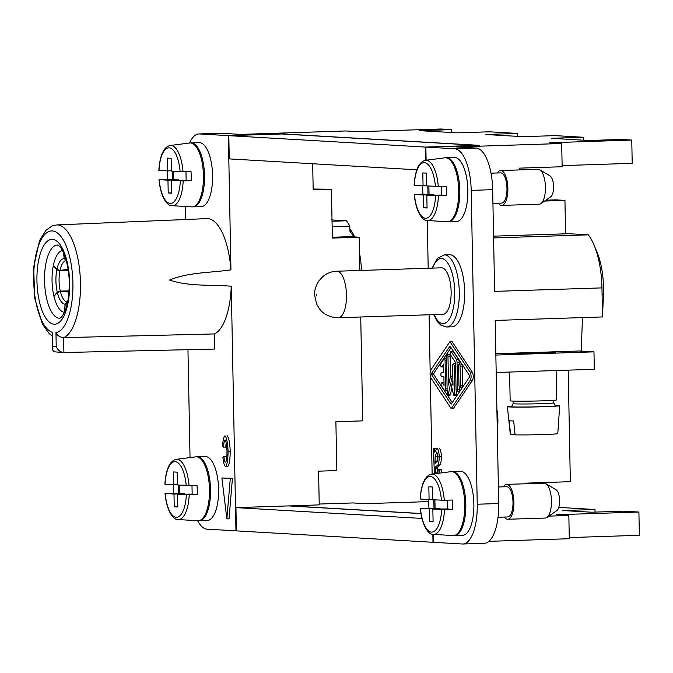 <?xml version="1.0" encoding="UTF-8"?>
<svg xmlns="http://www.w3.org/2000/svg" width="673" height="673" viewBox="0 0 673 673"><rect width="100%" height="100%" fill="white"/><g stroke="black" fill="none" stroke-linecap="round" stroke-linejoin="round"><path stroke-width="1.01" d="M496.178 372.497L594.309 369.292L593.973 351.861L495.85 355.058M493.595 237.931L588.32 234.835A58.164 22.352 88.1 0 1 601.956 287.884L602.512 316.941L495.185 320.441L498.693 503.522A40.717 15.647 88.1 0 1 484.35 543.304L462.881 544.003A40.717 15.647 88.1 0 1 462.334 544.003L433.454 542.32L433.294 534.354M555.755 351.76L555.763 352.223A23.269 0.749 178.9 0 1 541.462 353.19A23.269 0.749 178.9 0 1 509.764 353.266M579.175 351.003L593.973 351.861M548.857 516.124L568.836 515.476L569.282 538.72L488.901 541.344M568.197 370.15L570.342 481.691L525.26 483.164L525.268 483.778M565.581 233.809L564.941 200.386L555.755 199.856L545.862 200.175M588.32 234.835L568.803 233.708L493.561 236.156M498.298 203.196A17.448 6.705 -91.9 0 0 501.713 205.408L539.283 204.188A17.448 6.705 -91.9 0 0 540.873 203.625L550.775 196.777A10.734 4.122 -91.9 0 0 553.576 186.64A10.734 4.122 -91.9 0 0 550.093 175.956L539.771 169.764A17.448 6.705 -91.9 0 0 538.148 169.31L500.577 170.53A17.448 6.705 -91.9 0 0 497.313 172.969M540.873 203.625A17.448 6.705 -91.9 0 0 545.433 187.136A17.448 6.705 -91.9 0 0 539.771 169.764M501.713 205.408A17.448 6.705 -91.9 0 0 507.863 188.364A17.448 6.705 -91.9 0 0 500.577 170.53M583.449 140.186L583.398 137.267L551.195 138.31L588.816 140.497L621.011 139.446L631.762 140.068L549.118 142.769L561.694 143.5L456.513 146.933L476.215 148.077A40.717 15.647 88.1 0 1 492.67 189.668L494.621 291.384L601.956 287.884M583.398 137.267L555.183 135.626L522.98 136.678L485.359 134.491L517.562 133.439L517.621 136.367M454.014 535.54A31.993 12.291 -91.9 0 0 454.553 535.548L462.595 535.287A31.993 12.291 -91.9 0 0 473.868 504.027A31.993 12.291 -91.9 0 0 460.509 471.344L452.458 471.605A31.993 12.291 -91.9 0 0 451.928 471.655M454.553 535.548A31.993 12.291 -91.9 0 0 465.817 504.296A31.993 12.291 -91.9 0 0 452.458 471.605M433.833 499.837L434.001 508.258L420.49 508.351L429.265 508.855L429.509 521.642L433.092 521.853L432.848 509.066L444.474 509.562A30.142 11.584 88.1 0 1 433.488 534.362L453.03 535.582A31.993 12.291 -91.9 0 0 464.749 504.329A31.993 12.291 -91.9 0 0 450.944 471.672L431.519 474.162A30.142 11.584 88.1 0 1 444.298 500.266L432.663 499.77L432.419 486.983L428.836 486.772L429.088 499.559L420.129 499.021C421.222 483.887 425.016 475.601 431.519 474.162M428.962 507.964A30.865 11.862 88.1 0 1 428.743 503.311A30.865 11.862 88.1 0 1 428.76 499.543M447.259 500.174L447.436 509.04L452.466 509.326A30.865 11.862 88.1 0 0 452.508 504.691A30.865 11.862 88.1 0 0 452.281 500.031L444.298 500.266M439.999 508.83L435.069 508.224L434.909 499.896M447.427 508.939L432.848 509.066M433.488 534.362C430.501 535.371 422.232 529.071 420.314 508.325L420.49 508.351A27.82 10.692 88.1 0 0 431.502 532.116A27.82 10.692 88.1 0 0 441.614 509.579M429.265 508.855L439.999 508.51M434.001 508.258L435.069 508.224M429.509 521.642L433.084 521.525M452.466 509.326L444.474 509.562M432.663 499.442L429.088 499.559M492.93 203.372L501.637 203.086A15.126 5.813 -91.9 0 0 506.971 188.314A15.126 5.813 -91.9 0 0 500.653 172.86L491.021 173.171M495.824 353.72L581.245 350.936L582.456 317.597M509.604 372.06L510.159 400.78A23.269 0.749 -1.1 0 0 542.379 400.847A23.269 0.749 -1.1 0 0 556.68 399.88L556.117 370.545M511.817 406.088A26.171 0.841 -1.1 0 0 507.366 406.643A26.171 0.841 -1.1 0 0 543.607 406.728A26.171 0.841 -1.1 0 0 559.7 405.642A26.171 0.841 -1.1 0 0 555.225 405.255M515.038 434.455L510.597 434.607L509.167 420.692A24.951 0.808 -1.1 0 0 513.65 420.953L515.081 434.859A23.732 0.766 -1.1 0 0 543.204 434.573A23.732 0.766 -1.1 0 0 557.791 433.589L559.7 405.642M507.366 406.643L510.344 434.497A23.732 0.766 -1.1 0 0 510.597 434.607M595.067 512.094L595.016 509.495L562.813 510.546L591.474 512.212L623.678 511.16L638.904 512.044L556.26 514.744L568.836 515.476M569.265 537.584L639.35 535.296L638.904 512.044M631.762 140.068L632.208 163.32L562.123 165.608M319.212 504.043L352.98 502.941L365.473 503.665L428.726 501.604M432.848 534.295L433 542.295L236.4 530.879L235.954 507.627L288.549 505.911L420.945 513.6M236.4 530.837L207.065 529.18A40.717 15.647 88.1 0 1 197.635 520.751M332.142 226.683L349.809 226.111A58.164 22.352 88.1 0 0 346.402 220.786L331.394 219.92M332.041 221.257L346.402 220.786M189.525 143.013A40.717 15.647 88.1 0 1 198.93 133.944A40.717 15.647 88.1 0 1 199.477 133.952L228.366 135.635L230.94 269.831C210.615 272.901 188.591 272.085 169.604 280.052C188.936 286.698 210.826 284.502 231.26 286.227L235.954 530.854M231.26 286.227A58.164 22.352 88.1 0 1 214.502 333.943L214.796 349.068L63.901 352.526L63.615 337.644L214.502 333.943M187.96 349.682L190.038 457.573M223.89 456.42C224.244 459.92 224.757 461.939 225.43 462.486C226.414 461.712 226.936 457.985 227.003 451.305C226.683 444.559 226.035 440.748 225.06 439.881C224.286 440.411 223.815 442.834 223.629 447.141L222.578 446.435C222.906 440.335 223.697 436.785 224.967 435.793C226.574 437.29 227.617 442.439 228.088 451.247C227.945 460.004 227.095 465.119 225.548 466.582C224.277 465.632 223.394 462.469 222.881 457.102L223.89 456.42L226.044 456.353L226.481 459.6M226.145 442.699L225.775 447.074L223.629 447.141M227.062 435.725L227.112 435.717C228.719 437.214 229.762 442.371 230.233 451.171C230.09 459.937 229.241 465.051 227.693 466.515L225.548 466.582M225.564 466.582L227.693 466.515M226.868 518.908L229.013 518.841L232.429 478.402L221.888 477.981L230.284 478.469L226.868 518.908L221.888 477.981M198.745 520.717A31.993 12.291 -91.9 0 0 199.275 520.725L207.326 520.465A31.993 12.291 -91.9 0 0 218.599 489.204A31.993 12.291 -91.9 0 0 205.24 456.521L197.189 456.782A31.993 12.291 -91.9 0 0 196.659 456.832M437.77 453.896L437.172 461.518M437.257 456.538L435.111 456.605L435.061 463.419L436.752 461.628L438.157 456.715L436.785 451.995M436.811 451.995L435.111 456.605M441.252 472.917L441.496 469.855L439.351 469.922L439.074 473.195M441.496 469.855L440.453 469.14L438.308 469.207L439.351 469.922M437.728 473.363L438.308 469.207M437.778 473.203L437.282 467.255L435.137 467.323L435.751 473.615M439.065 448.033L439.124 448.033C440.369 449.068 441.135 451.92 441.421 456.588C441.303 460.669 440.849 463.453 440.066 464.934L439.133 465.657L436.987 465.724L435.137 467.323M439.133 465.657L437.282 467.255M440.066 464.934L437.921 465.009L436.987 465.724M436.323 448.546L434.489 448.605L434.758 452.248L436.97 448.1C438.224 449.135 438.989 451.995 439.276 456.656C439.158 460.736 438.703 463.52 437.921 465.009M436.34 448.521L434.489 448.605M434.396 473.792L433.387 448.546M232.429 478.402L230.284 478.469M185.218 206.493L185.462 219.516M52.578 332.42L52.444 348.732L52.578 332.42A50.921 19.567 88.1 0 1 36.09 254.15A50.921 19.567 88.1 0 1 69.47 256.085A50.921 19.567 88.1 0 1 55.96 332.613C57.197 335.491 59.746 337.165 63.615 337.644A56.742 21.805 88.1 0 0 80.213 276.696A56.742 21.805 88.1 0 0 56.683 224.933L206.956 218.616A58.164 22.352 88.1 0 1 230.94 269.831M192.714 206.863A31.993 12.291 -91.9 0 0 193.252 206.872L201.303 206.611A31.993 12.291 -91.9 0 0 212.575 175.35A31.993 12.291 -91.9 0 0 199.216 142.668L191.166 142.928A31.993 12.291 -91.9 0 0 190.627 142.979M235.954 507.627L421.912 518.429M416.839 169.798L229.257 158.904L228.812 135.66L425.412 147.076L425.664 160.283M432.142 474.078L430.257 375.904M430.182 372.026L429.08 314.771M428.188 268.241L427.271 220.5M426.118 160.224L425.866 147.101L454.746 148.775A40.717 15.647 88.1 0 1 471.201 190.375L477.233 504.228A40.717 15.647 88.1 0 1 462.881 544.003M446.09 326.994A36.064 13.855 -91.9 0 0 446.578 327.002L451.936 326.826A36.064 13.855 -91.9 0 0 464.648 291.586A36.064 13.855 -91.9 0 0 449.589 254.739L444.222 254.916L437.189 258.533L432.159 268.115M451.213 408.637L453.358 408.57L472.387 380.38A4.812 1.851 -91.9 0 0 473.228 376.266A4.812 1.851 -91.9 0 0 472.227 372.051L452.079 341.59L449.926 341.657L470.074 372.127A4.812 1.851 -91.9 0 1 471.083 376.342A4.812 1.851 -91.9 0 1 470.234 380.447L451.213 408.637L431.065 378.176A4.812 1.851 -91.9 0 1 430.064 373.961A4.812 1.851 -91.9 0 1 430.905 369.847L449.926 341.657M447.982 221.686A31.993 12.291 -91.9 0 0 448.521 221.695L456.572 221.434A31.993 12.291 -91.9 0 0 467.844 190.173A31.993 12.291 -91.9 0 0 454.485 157.49L446.435 157.751A31.993 12.291 -91.9 0 0 445.896 157.802M558.75 507.392L595.016 509.495M198.93 133.944L220.399 133.246A40.717 15.647 88.1 0 1 220.946 133.254L240.648 134.398L345.838 130.966L358.33 131.689L440.983 128.997L451.726 129.62L419.531 130.671L457.144 132.85L489.347 131.799L517.562 133.439M451.785 132.539L451.726 129.62M360.728 317L362.722 420.869L335.886 421.744L336.828 470.57L318.581 471.167L319.229 504.876L289.171 505.953M420.928 513.507L289.171 505.852M452.239 402.563L433.892 374.819L433.858 373.145L451.053 347.655M431.713 373.212L450.01 346.09L469.401 375.399L469.434 377.082L451.129 404.212L431.738 374.895L431.713 373.212L433.858 373.145M189.029 485.443L177.394 484.947L177.15 472.16L173.567 471.95L173.819 484.737L164.86 484.198C165.945 469.064 169.747 460.778 176.25 459.339A30.142 11.584 88.1 0 1 189.029 485.443L197.012 485.208A30.865 11.862 88.1 0 1 197.239 489.868A30.865 11.862 88.1 0 1 197.197 494.504L192.167 494.218L191.99 485.351M455.571 363.731A1.935 0.749 -91.9 0 0 455.453 363.706L453.308 363.782A1.935 0.749 -91.9 0 0 452.626 365.675L453.005 385.343L450.574 376.114L448.529 385.082L447.974 356.471A1.935 0.749 -91.9 0 0 447.166 354.486A1.935 0.749 -91.9 0 0 446.485 356.379L447.2 393.713A1.539 0.589 -91.9 0 0 447.848 395.287A1.539 0.589 -91.9 0 0 448.319 394.546L450.717 382.895L453.568 394.849A1.539 0.589 -91.9 0 0 454.124 395.648A1.539 0.589 -91.9 0 0 454.662 394.142L454.124 365.759A1.935 0.749 -91.9 0 0 453.308 363.782M312.676 163.749L313.181 189.853L331.427 189.264L332.361 238.082L359.197 237.207L359.836 270.47M228.366 135.635L282.029 133.977M504.321 517.049A17.448 6.705 -91.9 0 0 507.745 519.262L545.307 518.042A17.448 6.705 -91.9 0 0 546.905 517.478L556.807 510.63A10.734 4.122 -91.9 0 0 559.608 500.493A10.734 4.122 -91.9 0 0 556.125 489.809L545.795 483.618A17.448 6.705 -91.9 0 0 544.171 483.164L506.601 484.383A17.448 6.705 -91.9 0 0 503.337 486.823M459.222 364.127L459.188 362.503A3.878 1.489 -91.9 0 0 458.372 359.104L453.383 351.558L451.238 351.634A1.935 0.749 -91.9 0 0 450.834 351.348A1.935 0.749 -91.9 0 0 450.161 352.778A1.935 0.749 -91.9 0 0 450.557 354.94L455.545 362.486L456.067 389.532A1.935 0.749 -91.9 0 0 456.874 391.509L459.02 391.442A1.935 0.749 -91.9 0 0 459.709 389.549L459.659 387.194M459.188 362.503L457.043 362.579L457.556 389.617A1.935 0.749 -91.9 0 1 456.874 391.509M331.427 189.264L313.164 189.029M443.818 372.817L443.65 364.034L441.833 366.718A1.935 0.749 -91.9 0 1 441.496 366.953A1.935 0.749 -91.9 0 1 440.722 365.515A1.935 0.749 -91.9 0 1 441.025 363.319L443.928 359.02A1.935 0.749 -91.9 0 1 444.264 358.785A1.935 0.749 -91.9 0 1 445.08 360.762L445.619 388.927A1.935 0.749 -91.9 0 1 444.937 390.82A1.935 0.749 -91.9 0 1 444.533 390.533L441.463 385.89A1.935 0.749 -91.9 0 1 441.067 383.728A1.935 0.749 -91.9 0 1 441.74 382.298A1.935 0.749 -91.9 0 1 442.144 382.584L444.062 385.486L443.894 376.695L441.656 376.569A1.935 0.749 -91.9 0 1 440.865 374.617A1.935 0.749 -91.9 0 1 441.555 372.691A1.935 0.749 -91.9 0 0 441.555 372.691L443.818 372.817M544.592 201.05L564.941 200.386M561.694 143.5L562.14 166.744L519.211 168.149L519.245 169.924M602.503 316.478L603.462 294.21A48.271 18.55 -91.9 0 0 595.496 248.766M425.412 147.076L478.007 145.36L281.407 133.944L228.812 135.66M349.867 228.896A48.271 18.55 88.1 0 1 354.629 236.946M359.5 253.149A48.271 18.55 88.1 0 1 361.502 270.42M459.777 387.211L461.922 387.143A1.935 0.749 -91.9 0 0 462.603 385.25L462.233 366.036A1.935 0.749 -91.9 0 0 461.426 364.051L459.28 364.118A1.935 0.749 -91.9 0 0 458.599 366.019L458.969 385.234A1.935 0.749 -91.9 0 0 459.777 387.211A1.935 0.749 -91.9 0 0 460.458 385.318L460.088 366.104A1.935 0.749 -91.9 0 0 459.28 364.118M68.217 270.395L59.897 270.84L56.852 269.747L53.327 265.541A30.874 11.87 -91.9 0 0 53.916 296.187L57.281 292.242L60.284 291.081L69.025 290.896M443.995 382.247A1.935 0.749 -91.9 0 0 443.886 382.23L441.74 382.298M446.527 358.734A1.935 0.749 -91.9 0 0 446.418 358.717L444.264 358.785M453.383 351.558A1.935 0.749 -91.9 0 0 452.979 351.281L450.834 351.348M452.828 376.081L450.574 376.114M447.848 395.287L449.993 395.219A1.539 0.589 -91.9 0 0 450.473 394.479L451.869 387.698M359.197 237.207L352.257 236.803L353.83 236.551L349.91 231.218L349.809 226.111M282.029 133.877L479.529 145.351L425.866 147.101M441.496 366.953L443.642 366.886A1.935 0.749 -91.9 0 0 443.7 366.878M52.847 346.561L56.229 346.755C57.828 350.12 60.25 352.038 63.489 352.517L63.901 352.526M442.624 314.308A23.269 8.942 -91.9 0 0 442.935 314.316A23.269 8.942 -91.9 0 0 451.129 291.173A23.269 8.942 -91.9 0 0 441.732 267.812A23.269 8.942 -91.9 0 0 441.421 267.812L336.769 271.227C331.461 271.455 326.792 273.263 322.754 276.645L318.699 281.146C315.536 286.555 314.182 291.258 314.636 295.254L316.689 304.188L319.692 309.117C321.046 311.086 326.136 316.689 336.222 317.706L338.283 317.732A23.269 8.942 -91.9 0 0 346.486 295.001A23.269 8.942 -91.9 0 0 337.08 271.227A23.269 8.942 -91.9 0 0 336.769 271.227M52.444 348.732L52.915 350.524L54.521 351.836L63.489 352.517M426.396 173.129L422.812 172.919L423.056 185.706L414.105 185.168C415.191 170.033 418.985 161.747 425.496 160.309A30.142 11.584 88.1 0 1 438.274 186.413L426.64 185.916L426.396 173.129M441.404 195.086L426.817 195.212L446.435 195.473A30.865 11.862 88.1 0 0 446.485 190.838A30.865 11.862 88.1 0 0 446.258 186.177L438.274 186.413M457.043 362.579A3.878 1.489 -91.9 0 0 456.227 359.18L451.238 351.634M496.893 409.495A25.566 9.826 88.1 0 1 497.902 419.733A25.566 9.826 88.1 0 1 497.28 429.87M444.937 390.82L447.082 390.752A1.935 0.749 -91.9 0 0 447.141 390.735M450.506 376.14L450.119 356.396A1.935 0.749 -91.9 0 0 449.312 354.419L447.166 354.486M454.124 395.648L456.269 395.581A1.539 0.589 -91.9 0 0 456.807 394.075L456.765 391.493M426.632 185.588L423.056 185.706M427.809 185.984L427.969 194.404L429.046 194.371L428.886 186.042M427.969 194.404L422.938 194.11L414.467 194.497L423.233 195.002L433.967 194.657L429.046 194.371M438.451 195.708A30.142 11.584 88.1 0 1 427.456 220.508C424.478 221.518 416.208 215.217 414.282 194.472L414.467 194.497A27.82 10.692 88.1 0 0 425.471 218.262A27.82 10.692 88.1 0 0 435.591 195.725M446.435 195.473L441.404 195.187L441.236 186.32M423.233 195.002L423.485 207.789L427.069 207.999L426.817 195.212M423.485 207.789L427.061 207.671M448.521 221.695A31.993 12.291 -91.9 0 0 459.794 190.442A31.993 12.291 -91.9 0 0 446.435 157.751M546.905 517.478A17.448 6.705 -91.9 0 0 551.456 500.99A17.448 6.705 -91.9 0 0 545.795 483.618M422.938 194.11A30.865 11.862 88.1 0 1 422.711 189.458A30.865 11.862 88.1 0 1 422.728 185.689M427.456 220.508L446.998 221.728A31.993 12.291 -91.9 0 0 458.725 190.476A31.993 12.291 -91.9 0 0 444.912 157.819L425.496 160.309M507.745 519.262A17.448 6.705 -91.9 0 0 513.886 502.218A17.448 6.705 -91.9 0 0 506.601 484.383M332.344 237.249L353.83 236.551M193.252 206.872A31.993 12.291 -91.9 0 0 204.525 175.619A31.993 12.291 -91.9 0 0 191.166 142.928M172.54 171.161L172.7 179.582L159.198 179.674L167.964 180.179L168.216 192.966L171.792 193.176L171.548 180.389L183.182 180.886A30.142 11.584 88.1 0 1 172.187 205.686L191.729 206.897A31.993 12.291 -91.9 0 0 203.448 175.653A31.993 12.291 -91.9 0 0 189.643 142.996L170.227 145.486A30.142 11.584 88.1 0 1 183.006 171.59L171.371 171.093L171.127 158.306L167.543 158.096L167.787 170.883L158.836 170.345C159.922 155.211 163.716 146.924 170.227 145.486M167.67 179.287A30.865 11.862 88.1 0 1 167.442 174.627A30.865 11.862 88.1 0 1 167.459 170.866M185.967 171.497L186.135 180.364L191.166 180.65A30.865 11.862 88.1 0 0 191.216 176.015A30.865 11.862 88.1 0 0 190.989 171.354L183.006 171.59M178.707 180.154L173.777 179.548L173.617 171.22M186.135 180.263L171.548 180.389M172.187 205.686C169.209 206.695 160.931 200.394 159.013 179.649L159.198 179.674A27.82 10.692 88.1 0 0 170.202 203.439A27.82 10.692 88.1 0 0 180.322 180.902M167.964 180.179L178.698 179.834M172.7 179.582L173.777 179.548M168.216 192.966L171.792 192.848M191.166 180.65L183.182 180.886M171.363 170.765L167.787 170.883M199.275 520.725A31.993 12.291 -91.9 0 0 210.548 489.473A31.993 12.291 -91.9 0 0 197.189 456.782M178.564 485.014L178.724 493.435L165.222 493.528L173.996 494.032L174.24 506.819L177.823 507.03L177.579 494.243L189.206 494.739A30.142 11.584 88.1 0 1 178.219 519.539L197.761 520.751A31.993 12.291 -91.9 0 0 209.48 489.507A31.993 12.291 -91.9 0 0 195.675 456.849L176.25 459.339M173.693 493.141A30.865 11.862 88.1 0 1 173.474 488.48A30.865 11.862 88.1 0 1 173.491 484.72M184.73 494.007L179.8 493.402L179.641 485.073M192.158 494.117L177.579 494.243M178.219 519.539C175.232 520.549 166.963 514.248 165.036 493.502L165.222 493.528A27.82 10.692 88.1 0 0 176.233 517.293A27.82 10.692 88.1 0 0 186.345 494.756M173.996 494.032L184.73 493.688M178.724 493.435L179.8 493.402M174.24 506.819L177.815 506.702M197.197 494.504L189.206 494.739M177.394 484.619L173.819 484.737M498.037 517.251L507.669 516.94A15.126 5.813 -91.9 0 0 512.994 502.167A15.126 5.813 -91.9 0 0 506.676 486.714L498.382 486.983M433.454 542.278L433 542.295M68.949 292.023L60.393 291.518A20.695 7.95 -91.9 0 0 67.342 302.034L67.628 302.026M66.147 260.695A20.695 7.95 -91.9 0 0 66.03 260.712A20.695 7.95 -91.9 0 0 59.99 270.403L68.066 269.36M66.543 260.678L64.196 258.676L63.548 252.804M59.99 270.403L56.902 269.486L53.369 265.339A30.874 11.87 -91.9 0 1 62.438 250.642L62.488 250.634A30.874 11.87 -91.9 0 0 62.438 250.642M66.736 260.695L64.314 258.684L63.674 253.107M60.393 291.518L57.348 292.511L53.966 296.398A30.874 11.87 -91.9 0 0 64.457 312.314A30.874 11.87 -91.9 0 0 64.49 312.314L64.457 312.314M67.342 302.034L65.071 304.196L64.49 312.314M67.536 302.042L65.18 304.204L64.583 312.322M420.314 499.046A27.82 10.692 88.1 0 1 430.434 476.509A27.82 10.692 88.1 0 1 441.438 500.275M513.07 401.083L513.12 403.623A20.358 0.656 -1.1 0 0 541.311 403.691A20.358 0.656 -1.1 0 0 553.829 402.841C555.233 405.398 555.932 406.29 555.923 405.541M511.295 406.349A23.269 0.749 -1.1 0 0 517.899 406.997A23.269 0.749 -1.1 0 0 542.488 406.66A23.269 0.749 -1.1 0 0 555.755 405.491M436.895 461.527L435.027 461.585M437.686 472.883L435.54 472.951M437.307 468.551L435.162 468.627M441.421 456.588L439.276 456.656M230.233 451.171L228.088 451.247M165.045 484.224A27.82 10.692 88.1 0 1 175.165 461.686A27.82 10.692 88.1 0 1 186.169 485.452M455.613 365.708L454.124 365.759M433.681 314.619L437.753 322.089L440.832 325.126L446.578 327.002A36.064 13.855 -91.9 0 0 459.28 291.762A36.064 13.855 -91.9 0 0 444.71 254.924A36.064 13.855 -91.9 0 0 444.222 254.916M459.709 389.549L457.556 389.617M36.948 280.868A42.458 16.32 -91.9 0 0 39.648 302.631A42.458 16.32 -91.9 0 0 58.4 322.99A42.458 16.32 -91.9 0 0 69.639 282.769A42.458 16.32 -91.9 0 0 52.477 239.386A42.458 16.32 -91.9 0 0 36.948 280.868M44.553 280.826A36.645 14.083 -91.9 0 0 59.855 318.262L61.588 317.059L64.482 312.373C67.704 305.071 69.269 295.186 69.193 282.702C69.369 265.17 62.572 247.773 59.266 246.108L57.466 245.022A36.645 14.083 -91.9 0 0 44.553 280.826M454.746 148.775L476.215 148.077M471.201 190.375L492.67 189.668M56.229 346.755L55.96 332.613M446.569 360.72L445.08 360.762M447.108 388.876L445.619 388.927M462.233 366.036L460.088 366.104M462.603 385.25L460.458 385.318M56.852 269.747A22.773 8.749 -91.9 0 0 57.281 292.242M444.003 382.516L442.144 382.584M452.836 376.56L450.927 376.619M450.473 394.479L448.319 394.546M434.178 314.602A32.573 12.518 -91.9 0 0 442.8 323.612A32.573 12.518 -91.9 0 0 454.721 291.788A32.573 12.518 -91.9 0 0 441.555 258.516A32.573 12.518 -91.9 0 0 432.663 268.098M477.233 504.228L498.693 503.522M443.7 366.659L441.833 366.718M414.29 185.193A27.82 10.692 88.1 0 1 424.402 162.656A27.82 10.692 88.1 0 1 435.406 186.421M603.462 294.21L602.091 294.707M433.892 374.819L431.738 374.895M472.227 372.051L470.074 372.127M458.372 359.104L456.227 359.18M450.119 356.396L447.974 356.471M456.807 394.075L454.662 394.142M472.387 380.38L470.234 380.447M199.477 133.952L220.946 133.254M159.021 170.37A27.82 10.692 88.1 0 1 169.133 147.833A27.82 10.692 88.1 0 1 180.137 171.598M337.972 317.723A23.269 8.942 -91.9 0 0 338.283 317.732L442.935 314.316M316.604 295.741L316.588 294.581L316.604 295.741M59.897 270.84A20.695 7.95 -91.9 0 0 60.284 291.081M64.196 258.676A22.773 8.749 -91.9 0 0 56.902 269.486M65.836 259.139A22.773 8.749 -91.9 0 0 64.314 258.684M57.348 292.511A22.773 8.749 -91.9 0 0 65.071 304.196M65.18 304.204A22.773 8.749 -91.9 0 0 67.292 303.607M511.135 406.399C511.404 406.98 512.069 406.055 513.12 403.623M553.778 400.3L553.829 402.841M56.683 224.933L52.031 225.977L46 230.233L39.614 240.429L33.65 267.198L34.744 298.332L42.365 324.05L49.154 333.564L52.2 335.953"/></g></svg>
